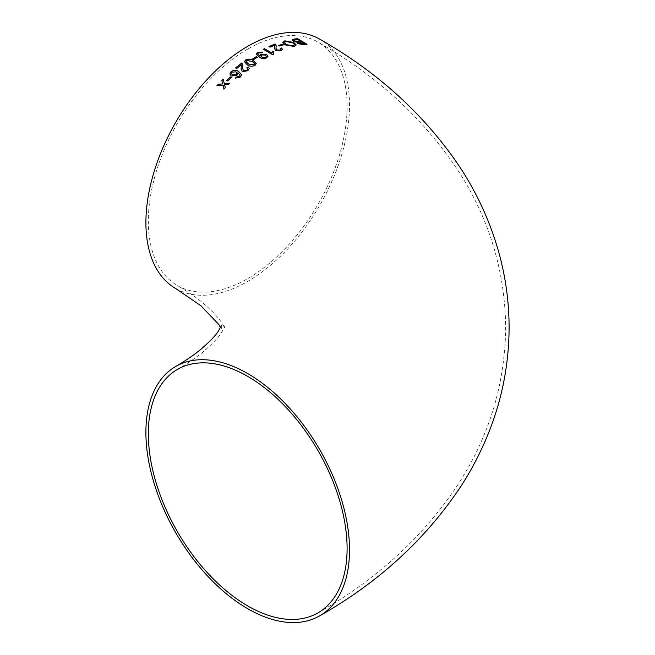 <?xml version="1.0" encoding="UTF-8"?>
<svg xmlns="http://www.w3.org/2000/svg" width="655" height="655" viewBox="0 0 655 655"><rect width="100%" height="100%" fill="white"/><g stroke="black" fill="none" stroke-linecap="round" stroke-linejoin="round"><path stroke-width="0.49" stroke-dasharray="3.27 2.46" d="M175.72 288.544A143.977 83.128 120 0 0 319.697 205.416A143.977 83.128 120 0 0 319.697 39.161M247.713 49.084A140.563 81.154 120 0 0 155.882 172.953A140.563 81.154 120 0 0 177.431 285.58A140.563 81.154 120 0 0 285.744 247.926A140.563 81.154 120 0 0 347.101 106.47A140.563 81.154 120 0 0 317.994 42.125A140.563 81.154 120 0 0 247.713 49.084M229.602 83.316L228.308 84.716L224.599 84.913M225.287 87.729L223.928 89.276L223.109 85.191L217.042 85.707M222.823 84.02L221.824 80.598M304.673 43.795L301.898 42.116L298.443 42.837M306.81 44.245L303.437 44.712L297.976 43.779L297.313 42.387L293.268 41.347L292.13 40.029M300.809 41.47L297.55 39.521L293.776 40.34M296.207 45.048L294.283 46.579L285.048 44.998L282.854 42.477M294.603 44.777L292.646 42.886L285.85 41.56L284.458 42.649M283.312 44.851L279.808 46.169L278.719 45.539M276.238 45.948L275.952 48.282M281.011 49.387L280.168 48.486M281.142 50.738L275.665 50.574L274.396 48.364M282.559 49.412L281.142 50.844M274.617 45.244L270.032 47.291L268.943 46.661M274.723 45.875L274.617 45.351M272.685 54.75L263.375 49.346M273.839 51.778L273.192 53.514M273.413 54.39L272.685 54.864M259.904 56.215L259.806 55.65M262.36 52.228L261.345 52.998L258.43 52.989L257.718 53.907M267.985 56.289L266.781 57.927C264.014 59.007 261.476 58.77 259.183 57.231L256.244 54.046M266.356 56.461L265.332 55.159L261.623 55.053L260.927 55.929M257.358 57.231L253.739 59.67L252.74 58.991M256.22 63.666L255.073 65.434C252.249 66.769 249.67 66.614 247.336 64.951L244.495 61.799M254.713 63.895L252.167 61.488L246.616 60.62L246.01 61.529M242.931 65.361L242.637 68.611M247.705 68.931L246.861 67.883M247.827 70.756L242.35 71.772L241.081 69.094M249.244 68.595L247.827 70.863M241.31 64.796L236.725 68.595L235.636 67.981M241.417 65.615L241.31 64.902M240.066 75.21L237.937 72.82L236.963 75.431L231.321 76.168L229.848 73.9M241.589 74.85L240.311 77.159L235.448 78.166M236.873 73.155L235.98 71.935L232.017 72.304L231.387 73.442M231.289 77.478L227.67 81.064L226.655 80.393M221.333 325.609L221.333 329.391L220.514 327.5M177.431 369.42C187.666 363.443 196.172 357.638 202.96 351.997C213.268 343.048 219.654 336.244 222.119 331.569L224.649 326.46L224.649 328.54C224.567 329.432 224.927 321.826 203.042 303.077C196.238 297.411 187.707 291.581 177.431 285.58M317.994 612.875C376.912 579.405 423.752 536.339 458.525 483.693C489.31 435.993 505.03 383.928 505.676 327.5C505.03 271.137 489.342 219.122 458.631 171.463C423.85 118.743 376.969 75.628 317.994 42.125"/><path stroke-width="0.98" d="M258.569 52.818L257.718 53.849L259.904 56.215L260.829 54.259L266.544 54.496L267.985 56.289M266.544 57.943L267.985 56.232L266.544 54.39L260.829 54.152L259.806 55.601M247.713 373.587A143.977 83.128 -120 0 0 175.72 366.456A143.977 83.128 -120 0 0 175.72 532.712A143.977 83.128 -120 0 0 319.697 615.839A143.977 83.128 -120 0 0 341.771 500.461A143.977 83.128 -120 0 0 247.713 373.587M257.636 52.236L256.244 53.997L259.183 57.124C261.46 58.663 263.99 58.893 266.781 57.82M319.697 615.839C379.065 582.115 426.299 538.68 461.407 485.535C471.936 469.152 480.844 451.975 488.131 434.011C501.869 400.115 508.853 364.884 509.099 328.327C509.14 301.816 505.513 275.82 498.226 250.333C489.678 220.8 476.93 193.11 459.974 167.254C424.964 115.108 378.213 72.41 319.697 39.161A143.977 83.128 120 0 0 247.713 46.292A143.977 83.128 120 0 0 153.655 173.174A143.977 83.128 120 0 0 175.72 288.544L200.872 305.713L218.541 324.2L220.514 327.5M258.43 52.883L261.345 52.891L262.459 52.171L257.538 52.285L262.459 52.277M231.289 77.478L230.208 76.872L226.581 80.352L227.67 80.95L231.289 77.478M238.019 73.417L237.912 72.738L236.963 75.317L231.321 76.062L229.848 73.843L231.019 71.682C233.753 69.897 236.299 69.815 238.657 71.444L241.589 74.801L240.311 77.053L235.374 78.141L236.48 76.979L239.427 76.447L240.066 75.161L237.937 72.713L238.019 73.466M241.31 64.796L241.081 69.037L242.35 71.665L247.827 70.756L249.244 68.538L248.196 66.925L246.861 67.776L247.705 68.873L246.894 70.191L243.562 70.674L242.637 68.562L242.931 65.312L241.793 62.97L235.636 67.874L236.725 68.488L241.31 64.796L241.417 65.615M255.073 65.328L256.22 63.609L253.37 60.555C251.061 58.876 248.491 58.68 245.658 59.957L244.495 61.75L247.336 64.845C249.661 66.507 252.232 66.663 255.073 65.328M257.358 57.231L256.277 56.6L252.65 58.942L253.739 59.564L257.358 57.231M272.685 54.75L273.413 54.39L273.896 51.704L272.808 51.065L271.841 52.949L264.481 48.675L263.277 49.289L272.685 54.75M268.943 46.554L270.032 47.185L274.617 45.244L274.396 48.314L275.665 50.468L281.142 50.738L282.559 49.354L281.511 47.995L280.168 48.38L281.011 49.33L280.201 50.157L276.877 49.944L275.952 48.224L276.246 45.899L275.1 44L268.943 46.554M274.617 45.244L274.396 48.364M278.719 45.432L279.808 46.063L283.427 44.81L282.346 44.172L278.719 45.432M293.874 42.542L284.745 40.815L282.854 42.419L285.048 44.892L294.283 46.472L296.207 44.998L293.874 42.542L296.207 45.048M297.116 42.747L297.313 42.28L297.976 43.672L303.437 44.605L306.966 44.237L297.673 38.661L294.062 39.063L292.13 39.98L293.268 41.24L297.313 42.28L297.116 42.69M223.208 79.214L221.824 80.598L222.823 83.914L218.336 84.208L216.928 85.723L223.109 85.085L223.928 89.17L225.312 87.704L224.599 84.806L228.308 84.61L229.725 83.201L224.313 83.643L223.208 79.214L224.313 83.75L229.725 83.308M347.101 548.53A140.563 81.154 -120 0 0 285.744 407.074A140.563 81.154 -120 0 0 177.431 369.42A140.563 81.154 -120 0 0 177.431 531.721A140.563 81.154 -120 0 0 317.994 612.875A140.563 81.154 -120 0 0 347.101 548.53M224.599 84.806L225.312 87.811M216.928 85.83L218.336 84.315L222.823 83.914M221.824 80.704L223.208 79.32M298.443 42.837L299.024 43.484L304.673 43.795L299.024 43.377L298.434 42.78L301.898 42.01L304.673 43.688M292.13 40.029L294.062 39.169L297.673 38.768L306.966 44.343M293.776 40.34L294.472 41.126L300.809 41.47L294.472 41.019L293.776 40.291L297.55 39.415L300.809 41.363M282.854 42.477L284.745 40.921L293.874 42.649M284.458 42.649L286.251 44.63L293.186 45.932L294.603 44.777M286.251 44.524L284.458 42.591L285.85 41.453L292.646 42.78L294.603 44.72L293.186 45.825L286.251 44.63M278.719 45.539L282.346 44.278L283.427 44.925M268.943 46.661L275.1 44.114L276.238 45.948M276.877 49.944L280.201 50.263L281.011 49.387M275.952 48.282L276.877 50.05M280.168 48.486L281.511 48.102L282.559 49.412M263.277 49.395L264.481 48.781L271.841 53.063L272.808 51.172L273.896 51.81M273.192 53.514L273.372 54.406M257.718 53.907L259.904 56.215M256.244 54.046L257.538 52.392M260.927 55.929L261.918 57.239L265.709 57.435L266.356 56.461M261.918 57.124L260.919 55.871L261.623 54.946L265.332 55.053L266.364 56.404L265.709 57.329L261.918 57.239M252.65 59.048L256.277 56.707L257.358 57.337M244.495 61.799L245.658 60.072C248.474 58.786 251.045 58.983 253.37 60.661L256.22 63.666M246.01 61.529L248.548 64.059L254.115 64.878L254.713 63.895M248.548 63.953L246.01 61.472L246.616 60.514L252.167 61.382L254.713 63.838L254.115 64.771L248.548 64.059M235.636 67.981L241.793 63.077L242.931 65.361M243.562 70.674L246.894 70.298L247.705 68.931M242.637 68.611L243.562 70.781M246.861 67.883L248.196 67.039L249.244 68.595M241.081 69.094L241.31 64.902M235.374 78.248L236.48 77.085L239.427 76.553L240.066 75.21M229.848 73.9L231.019 71.788C233.737 70.003 236.283 69.921 238.657 71.551L241.589 74.85M231.387 73.442L232.419 74.997L236.16 74.572L236.873 73.155M232.017 72.197L235.98 71.821L236.873 73.106L236.16 74.465L232.419 74.891L231.387 73.393L232.017 72.197M226.581 80.459L230.208 76.979L231.289 77.585M175.72 366.456C185.807 360.561 194.167 354.863 200.79 349.352C210.001 341.427 215.896 335.278 218.475 330.906L221.333 325.609"/></g></svg>
